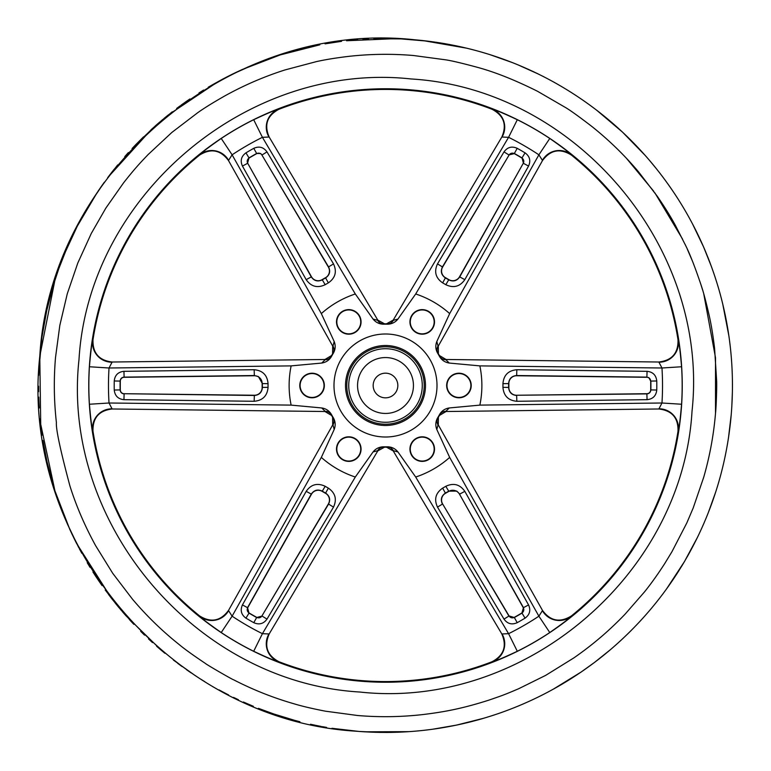 <?xml version="1.0" encoding="UTF-8"?>
<svg xmlns="http://www.w3.org/2000/svg" width="771" height="771" viewBox="0 0 771 771"><rect width="100%" height="100%" fill="white"/><g stroke="black" fill="none" stroke-linecap="round" stroke-linejoin="round"><path stroke-width="1.16" d="M715.507 413.401C713.667 435.066 709.734 456.345 703.721 477.239L693.196 507.993L686.816 522.94L671.994 551.641L664.669 563.668C657.75 574.395 651.003 583.83 644.45 591.964L625.377 613.841C617.87 621.84 606.189 632.702 600.291 637.578C591.849 644.768 583.03 651.543 573.826 657.923L545.646 675.386L518.777 688.676C504.282 694.883 501.873 695.673 488.698 700.193C462.533 708.539 444.337 711.98 422.518 714.601C400.91 717.03 379.274 717.329 357.609 715.507L325.391 711.18C312.419 708.665 301.875 706.178 293.761 703.721C272.867 697.688 252.763 689.688 233.44 679.704C232.977 679.916 206.011 664.342 205.337 663.388C193.078 655.196 184.288 648.864 178.968 644.392C161.968 630.823 146.461 615.73 132.429 599.125L112.711 573.287L95.614 545.646C84.81 525.909 76.252 506.036 69.939 486.019C60.35 450.158 55.84 428.994 56.399 422.518C53.97 400.91 53.671 379.274 55.502 357.609L59.82 325.391L67.279 293.761L77.804 263.017L91.296 233.44L105.868 208.064L123.562 182.852C134.906 168.435 140.197 162.864 148.099 154.585L171.875 132.429L197.713 112.711C204.257 108.046 213.471 102.35 225.354 95.614C244.388 85.109 264.27 76.551 284.981 69.939L316.399 61.613C325.266 59.637 335.963 57.892 348.482 56.399C370.09 53.97 391.726 53.671 413.391 55.502L445.609 59.82C451.546 60.697 462.099 63.183 477.239 67.279C494.866 72.021 514.97 80.02 537.56 91.296L565.663 107.612C570.463 110.446 579.252 116.778 592.032 126.608C609.032 140.177 624.549 155.27 638.571 171.875L657.316 196.306C664.573 206.83 670.587 216.516 675.386 225.354L685.631 245.486C689.92 254.025 695.057 267.19 701.061 284.991C703.364 291.66 706.14 302.136 709.387 316.399C711.334 325.063 713.069 335.751 714.601 348.482L716.644 380.913C716.905 385.934 716.269 407.146 715.507 413.401L715.517 357.802L703.759 293.905M41.065 343.808L38.907 369.868L41.913 337.322L46.752 310.511L53.681 284.171L58.818 268.645L66.798 248.368L62.653 258.449M38.704 375.323L38.907 369.868L38.704 375.323M38.55 386.213L38.608 391.668L38.55 386.213M38.743 397.113L38.964 402.558L38.743 397.113M39.282 408.004L38.964 402.558L39.282 408.004M40.159 418.865L40.603 423.202M40.728 424.281L42.116 435.095M51.04 477.741L54.105 488.197L47.06 461.887L42.935 440.482M55.753 493.392L54.105 488.197L55.753 493.392M59.309 503.694L61.198 508.812L59.309 503.694M63.183 513.891L61.198 508.812L63.183 513.891M67.366 523.952L78.7 547.516M81.813 553.27L79.211 548.48L81.813 553.27M87.229 562.724L90.053 567.389L87.229 562.724M92.944 572.005L95.912 576.583L92.944 572.005M102.061 585.584L98.948 581.103L102.061 585.584M133.826 624.317L118.628 607.211L105.232 590.008M140.679 631.333L144.572 635.15L140.679 631.333M148.514 638.908L152.523 642.6L148.514 638.908M156.59 646.223L160.715 649.789L156.59 646.223M164.898 653.288L160.715 649.789L164.898 653.288M173.417 660.082L195.612 675.878M204.835 681.699L200.2 678.827M218.983 689.881L223.792 692.454L218.983 689.881M228.63 694.96L223.792 692.454L228.63 694.96M243.376 702.005L253.389 706.313L243.376 702.005M258.449 708.347L273.792 713.975L294.638 720.345L284.171 717.329M299.909 721.733L294.638 720.345L299.909 721.733M310.511 724.248L315.84 725.386L310.511 724.248M322.268 726.639L326.557 727.41M369.868 732.093L380.768 732.421L358.997 731.438L331.935 728.287M386.213 732.45L391.668 732.392L386.213 732.45M397.113 732.257L402.558 732.026L397.113 732.257M408.004 731.718L402.558 732.026L408.004 731.718M418.865 730.841L413.439 731.322L418.865 730.841M484.034 718.167L456.557 725.097L432.676 729.231M493.392 715.247L498.558 713.512L493.392 715.247M503.704 711.7L498.558 713.512L503.704 711.7M513.891 707.826L518.941 705.764L513.891 707.826M523.952 703.634L518.941 705.764L523.952 703.634M533.879 699.124L528.925 701.417L533.879 699.124M547.516 692.3L548.48 691.789M610.545 649.567L594.383 662.52L581.103 672.052L553.27 689.187M615.48 645.279L616.299 644.556M623.527 637.925L619.537 641.636L623.527 637.925M631.343 630.321L627.459 634.157L631.343 630.321M638.908 622.486L642.6 618.467L638.908 622.486M646.223 614.4L642.6 618.467L646.223 614.4M653.288 606.102L649.789 610.285L653.288 606.102M662.597 594.287L663.378 593.246M692.454 547.217L697.389 537.493L684.503 561.5L666.607 588.851M699.731 532.578L702.005 527.624L699.731 532.578M704.202 522.632L702.005 527.624L704.202 522.632M708.347 512.551L715.69 492.033M718.871 481.605L717.319 486.838L718.871 481.605M721.723 471.091L723.034 465.8L721.723 471.091M724.248 460.489L725.386 455.16L724.248 460.489M726.436 449.811L727.41 444.443L726.436 449.811M728.46 437.995L731.216 414.721C727.593 456.798 716.712 496.91 698.574 535.035C677.005 579.898 647.255 618.429 609.302 650.628C576.978 677.815 540.924 698.478 501.131 712.616C454.167 729.087 405.883 735.293 356.279 731.216C171.143 720.365 19.4 540.606 39.784 356.279L40.718 424.291L54.914 490.799L69.853 529.523M731.159 415.463L731.216 414.75M554.224 688.657L554.802 688.339M69.583 528.925L72.339 534.862M692.011 411.406C682.393 575.59 522.94 710.004 359.729 692.021C195.449 682.354 61.015 523.191 78.999 359.594C88.569 195.718 247.78 61.025 411.155 78.97C575.349 88.732 709.889 247.221 692.011 411.406C682.393 575.59 522.94 710.004 359.729 692.021C195.449 682.354 61.015 523.191 78.999 359.594C88.569 195.718 247.78 61.025 411.155 78.97C575.349 88.732 709.889 247.221 692.011 411.406M371.526 409.709A27.949 27.949 0 0 0 409.7 399.474A27.949 27.949 0 0 0 399.474 361.3A27.949 27.949 0 0 0 361.3 371.526A27.949 27.949 0 0 0 371.526 409.709M391.668 374.822A12.336 12.336 0 0 0 374.822 379.332A12.336 12.336 0 0 0 379.332 396.188A12.336 12.336 0 0 0 396.188 391.668A12.336 12.336 0 0 0 391.668 374.822M517.312 119.717A296.671 296.671 0 0 1 549.771 138.462C562.618 147.473 569.798 152.909 571.301 154.769L571.369 155.048A296.064 296.064 0 0 1 678.008 339.76L678.22 339.963C679.078 342.151 680.195 351.084 681.574 366.755A296.671 296.671 0 0 1 681.574 404.245C680.205 419.877 679.078 428.811 678.22 431.047L678.008 431.24A296.064 296.064 0 0 1 571.369 615.952L571.301 616.231C569.827 618.072 562.647 623.508 549.771 632.538A296.671 296.671 0 0 1 517.312 651.283C503.077 657.904 494.78 661.402 492.418 661.778L492.149 661.691A296.064 296.064 0 0 1 278.851 661.691L278.582 661.778C276.249 661.422 267.951 657.923 253.688 651.283A296.671 296.671 0 0 1 221.229 632.538C208.382 623.527 201.202 618.091 199.699 616.231L199.641 615.952A296.064 296.064 0 0 1 92.992 431.24L92.78 431.047C91.922 428.849 90.805 419.916 89.426 404.245A296.671 296.671 0 0 1 89.426 366.755C90.795 351.123 91.922 342.189 92.78 339.963L92.992 339.76A296.064 296.064 0 0 1 199.641 155.048L199.699 154.769C201.173 152.928 208.353 147.492 221.229 138.462A296.671 296.671 0 0 1 253.688 119.717C267.923 113.096 276.22 109.598 278.582 109.231L278.851 109.309A296.064 296.064 0 0 1 492.149 109.309L492.418 109.231C494.751 109.578 503.049 113.077 517.312 119.717L508.581 137.315L415.694 293.973L397.942 319.059C395.301 322.336 391.88 324.051 387.668 324.196A61.343 61.343 0 0 0 383.332 324.196C379.139 324.061 375.718 322.345 373.058 319.059L355.306 293.973L262.419 137.315A277.03 277.03 0 0 0 232.11 154.817L321.334 313.595L334.18 341.505C335.703 345.437 335.472 349.253 333.496 352.964A61.343 61.343 0 0 0 331.328 356.732C329.111 360.288 325.911 362.399 321.738 363.054L291.139 365.888A96.375 96.375 0 0 0 291.139 405.112L321.738 407.955C325.902 408.591 329.092 410.702 331.328 414.278A61.343 61.343 0 0 0 333.496 418.036C335.472 421.737 335.703 425.553 334.18 429.495L321.334 457.405A96.375 96.375 0 0 0 355.306 477.027L373.058 451.941C375.699 448.664 379.12 446.949 383.332 446.804A61.343 61.343 0 0 0 387.668 446.804C391.861 446.939 395.282 448.655 397.942 451.941L415.694 477.027A96.375 96.375 0 0 0 449.666 457.405L436.82 429.495C435.297 425.573 435.528 421.747 437.504 418.036A61.343 61.343 0 0 0 439.682 414.278C441.889 410.712 445.089 408.601 449.262 407.955L479.861 405.112A96.375 96.375 0 0 0 479.861 365.888L449.262 363.054C445.098 362.409 441.908 360.298 439.682 356.732A61.343 61.343 0 0 0 437.504 352.964C435.528 349.273 435.297 345.447 436.82 341.505L449.666 313.595A96.375 96.375 0 0 0 415.694 293.973M237.131 642.484A296.739 296.739 0 0 0 642.484 533.869A296.739 296.739 0 0 0 533.869 128.516A296.739 296.739 0 0 0 128.516 237.131A296.739 296.739 0 0 0 237.131 642.484M266.997 151.897L262.073 154.942L260.617 153.506L256.647 153.477A265.407 265.407 0 0 0 248.985 157.901L247.539 163.336L242.441 166.073C240.06 160.725 241.227 156.311 245.959 152.841A271.296 271.296 0 0 1 253.784 148.321C259.143 145.96 263.547 147.155 266.997 151.897L333.496 263.884C337.1 271.633 335.385 277.965 328.359 282.87A117.462 117.462 0 0 0 325.189 284.701C317.45 288.335 311.108 286.658 306.174 279.651L242.441 166.073M256.733 153.631A3.855 3.855 0 0 1 261.918 155.038L328.379 267.045A7.71 7.71 0 0 1 325.497 277.714A123.36 123.36 0 0 0 322.162 279.642A7.71 7.71 0 0 1 311.484 276.799L247.703 163.24A3.855 3.855 0 0 1 249.081 158.055A265.224 265.224 0 0 1 256.733 153.631L253.784 148.321M416.08 332.542A12.288 12.288 0 0 0 432.859 328.041A12.288 12.288 0 0 0 428.358 311.262A12.288 12.288 0 0 0 411.579 315.763A12.288 12.288 0 0 0 416.08 332.542M428.194 311.551A11.95 11.95 0 0 1 432.57 327.877A11.95 11.95 0 0 1 416.244 332.253A11.95 11.95 0 0 1 411.868 315.927A11.95 11.95 0 0 1 428.194 311.551M416.08 459.738A12.288 12.288 0 0 0 432.859 455.247A12.288 12.288 0 0 0 428.358 438.458A12.288 12.288 0 0 0 411.579 442.959A12.288 12.288 0 0 0 416.08 459.738M428.194 438.747A11.95 11.95 0 0 1 432.57 455.073A11.95 11.95 0 0 1 416.244 459.449A11.95 11.95 0 0 1 411.868 443.123A11.95 11.95 0 0 1 428.194 438.747M452.799 396.14A12.288 12.288 0 0 0 469.578 391.649A12.288 12.288 0 0 0 465.077 374.86A12.288 12.288 0 0 0 448.298 379.361A12.288 12.288 0 0 0 452.799 396.14M464.913 375.149A11.95 11.95 0 0 1 469.288 391.475A11.95 11.95 0 0 1 452.962 395.851A11.95 11.95 0 0 1 448.587 379.525A11.95 11.95 0 0 1 464.913 375.149M342.642 459.738A12.288 12.288 0 0 0 359.421 455.247A12.288 12.288 0 0 0 354.92 438.458A12.288 12.288 0 0 0 338.141 442.959A12.288 12.288 0 0 0 342.642 459.738M354.756 438.747A11.95 11.95 0 0 1 359.132 455.073A11.95 11.95 0 0 1 342.806 459.449A11.95 11.95 0 0 1 338.43 443.123A11.95 11.95 0 0 1 354.756 438.747M305.923 396.14A12.288 12.288 0 0 0 322.702 391.649A12.288 12.288 0 0 0 318.201 374.86A12.288 12.288 0 0 0 301.422 379.361A12.288 12.288 0 0 0 305.923 396.14M318.038 375.149A11.95 11.95 0 0 1 322.413 391.475A11.95 11.95 0 0 1 306.087 395.851A11.95 11.95 0 0 1 301.712 379.525A11.95 11.95 0 0 1 318.038 375.149M342.642 332.542A12.288 12.288 0 0 0 359.421 328.041A12.288 12.288 0 0 0 354.92 311.262A12.288 12.288 0 0 0 338.141 315.763A12.288 12.288 0 0 0 342.642 332.542M354.756 311.551A11.95 11.95 0 0 1 359.132 327.877A11.95 11.95 0 0 1 342.806 332.253A11.95 11.95 0 0 1 338.43 315.927A11.95 11.95 0 0 1 354.756 311.551M514.267 153.631A265.224 265.224 0 0 1 521.919 158.055A3.855 3.855 0 0 1 523.297 163.24L459.516 276.799A7.71 7.71 0 0 1 448.838 279.642A123.36 123.36 0 0 0 445.503 277.714A7.71 7.71 0 0 1 442.621 267.045L509.082 155.038A3.855 3.855 0 0 1 514.267 153.631L508.927 154.942L504.003 151.897C507.443 147.155 511.848 145.97 517.216 148.321A271.296 271.296 0 0 1 525.041 152.841C529.764 156.301 530.94 160.715 528.559 166.073L464.826 279.651C459.911 286.648 453.57 288.335 445.811 284.701A117.462 117.462 0 0 0 442.641 282.87C435.615 277.984 433.909 271.652 437.504 263.884L504.003 151.897M650.685 381.086A265.224 265.224 0 0 1 650.685 389.914A3.855 3.855 0 0 1 646.879 393.711L516.647 395.253A7.71 7.71 0 0 1 508.841 387.428A123.36 123.36 0 0 0 508.841 383.572A7.71 7.71 0 0 1 516.647 375.747L646.879 377.289A3.855 3.855 0 0 1 650.685 381.086L648.854 377.655L646.879 377.115L516.647 375.525C511.713 375.969 509.033 378.648 508.619 383.582A123.129 123.129 0 0 1 508.619 387.418C509.043 392.352 511.722 395.041 516.647 395.475L516.83 401.277C508.311 400.515 503.685 395.87 502.943 387.331A117.462 117.462 0 0 0 502.943 383.669C503.665 375.149 508.301 370.504 516.83 369.723L647.062 371.323C652.883 371.93 656.121 375.149 656.757 380.98A271.296 271.296 0 0 1 656.757 390.02C656.121 395.841 652.892 399.06 647.062 399.677L516.83 401.277M464.826 491.349L459.718 494.086L456.769 491.098L448.722 491.166A123.129 123.129 0 0 1 445.397 493.083C441.33 495.917 440.347 499.579 442.429 504.07L437.504 507.116C433.9 499.367 435.615 493.035 442.641 488.13A117.462 117.462 0 0 0 445.811 486.299C453.55 482.665 459.892 484.342 464.826 491.349L528.559 604.927C530.94 610.275 529.773 614.689 525.041 618.159A271.296 271.296 0 0 1 517.216 622.679C511.857 625.04 507.453 623.845 504.003 619.103L437.504 507.116M448.838 491.358A7.71 7.71 0 0 1 459.516 494.201L523.297 607.76A3.855 3.855 0 0 1 521.919 612.955A265.224 265.224 0 0 1 514.267 617.369A3.855 3.855 0 0 1 509.082 615.962L442.621 503.955A7.71 7.71 0 0 1 445.503 493.286A123.36 123.36 0 0 0 448.838 491.358L445.811 486.299M328.359 488.13C335.385 493.016 337.091 499.348 333.496 507.116L266.997 619.103C263.557 623.845 259.152 625.04 253.784 622.679A271.296 271.296 0 0 1 245.959 618.159C241.236 614.699 240.06 610.285 242.441 604.927L306.174 491.349C311.089 484.352 317.43 482.665 325.189 486.299A117.462 117.462 0 0 0 328.359 488.13L325.603 493.083A123.129 123.129 0 0 1 322.278 491.166L322.172 491.098C317.71 489.084 314.086 490.086 311.282 494.086L247.539 607.664L248.985 613.099A265.407 265.407 0 0 0 256.647 617.523L262.073 616.058L266.997 619.103M253.688 651.283L262.419 633.685L355.306 477.027M261.918 615.962L328.571 504.07C330.634 499.637 329.689 495.994 325.709 493.141L325.497 493.286A7.71 7.71 0 0 1 328.379 503.955L261.918 615.962A3.855 3.855 0 0 1 256.733 617.369A265.224 265.224 0 0 1 249.081 612.955A3.855 3.855 0 0 1 247.703 607.76L311.484 494.201A7.71 7.71 0 0 1 322.162 491.358A123.36 123.36 0 0 0 325.497 493.286M124.121 393.711A3.855 3.855 0 0 1 120.315 389.914A265.224 265.224 0 0 1 120.315 381.086A3.855 3.855 0 0 1 124.121 377.289L254.353 375.747A7.71 7.71 0 0 1 262.159 383.572A123.36 123.36 0 0 0 262.159 387.428A7.71 7.71 0 0 1 254.353 395.253L124.121 393.711L254.353 395.475C259.287 395.041 261.967 392.352 262.381 387.418A123.129 123.129 0 0 1 262.381 383.582L258.41 376.585L254.353 375.525L124.121 377.115C121.722 377.366 120.401 378.686 120.131 381.076A265.407 265.407 0 0 0 120.131 389.924C120.401 392.314 121.731 393.644 124.121 393.894L123.938 399.677C118.117 399.07 114.889 395.851 114.243 390.02A271.296 271.296 0 0 1 114.243 380.98C114.879 375.159 118.108 371.94 123.938 371.323L254.17 369.723C262.689 370.485 267.315 375.13 268.057 383.669A117.462 117.462 0 0 0 268.057 387.331C267.335 395.851 262.699 400.496 254.17 401.277L123.938 399.677M331.328 356.732L331.597 355.527A61.68 61.68 0 0 1 332.59 353.802L333.496 352.964M199.641 155.048C210.984 148.042 220.612 149.902 228.534 160.609L332.696 346.063L332.59 353.802M92.992 339.76C92.587 353.079 99.016 360.5 112.258 362.013L324.948 359.488L331.597 355.527M333.496 418.036L332.59 417.198A61.68 61.68 0 0 1 331.597 415.473L331.328 414.278M92.992 431.24C92.597 417.911 99.025 410.49 112.258 408.987L324.948 411.512L331.597 415.473M199.641 615.952C210.965 622.958 220.602 621.108 228.534 610.391L332.696 424.937L332.59 417.198M439.682 414.278L439.403 415.473A61.68 61.68 0 0 1 438.41 417.198L437.504 418.036M571.369 615.952C560.016 622.958 550.388 621.098 542.466 610.391L438.304 424.937L438.41 417.198M678.008 431.24C678.413 417.921 671.984 410.5 658.742 408.987L446.052 411.512L439.403 415.473M387.668 446.804L386.493 447.17A61.68 61.68 0 0 1 384.507 447.17L383.332 446.804M278.851 661.691C267.113 655.369 263.904 646.098 269.224 633.878L377.751 450.948L384.507 447.17M492.149 661.691C503.877 655.379 507.087 646.108 501.776 633.878L393.249 450.948L386.493 447.17M437.504 352.964L438.41 353.802A61.68 61.68 0 0 1 439.403 355.527L439.682 356.732M678.008 339.76C678.403 353.089 671.975 360.51 658.742 362.013L446.052 359.488L439.403 355.527M571.369 155.048C560.035 148.042 550.398 149.892 542.466 160.609L438.304 346.063L438.41 353.802M383.332 324.196L384.507 323.83A61.68 61.68 0 0 1 386.493 323.83L387.668 324.196M492.149 109.309C503.887 115.64 507.096 124.902 501.776 137.122L393.249 320.052L386.493 323.83M278.851 109.309C267.123 115.621 263.913 124.892 269.224 137.122L377.751 320.052L384.507 323.83M702.564 289.848L700.743 284.007M692.262 260.685L687.375 249.303M685.583 245.39L685.188 244.542M682.634 239.241L654.868 192.837M653.789 191.333L626.351 158.18M332.696 346.063L228.534 160.609M112.258 362.013L324.948 359.488M324.948 411.512L112.258 408.987M228.534 610.391L332.696 424.937M438.304 424.937L542.466 610.391M658.742 408.987L446.052 411.512M377.751 450.948L269.224 633.878M501.776 633.878L393.249 450.948M446.052 359.488L658.742 362.013M542.466 160.609L438.304 346.063M393.249 320.052L501.776 137.122M269.224 137.122L377.751 320.052M355.306 293.973A96.375 96.375 0 0 0 321.334 313.595M247.703 163.24L311.282 276.914C314.134 280.962 317.797 281.935 322.278 279.844A123.129 123.129 0 0 1 325.603 277.917C329.67 275.083 330.653 271.421 328.571 266.93L261.918 155.038M528.559 166.073L523.461 163.336L522.015 157.901A265.407 265.407 0 0 0 514.353 153.477L517.216 148.321M449.666 313.595L538.89 154.817A277.03 277.03 0 0 0 508.581 137.315L502.037 137.036A19.275 19.265 -109.1 0 0 492.418 109.231M509.082 155.038L442.429 266.93C440.347 271.431 441.34 275.093 445.397 277.917A123.129 123.129 0 0 1 447.064 278.871A123.129 123.129 0 0 1 448.722 279.844C453.213 281.935 456.875 280.962 459.718 276.914L523.297 163.24M646.879 393.711L646.879 393.894C649.278 393.634 650.599 392.314 650.869 389.924A265.407 265.407 0 0 0 650.869 381.076L656.757 380.98M479.861 405.112L661.971 403.002A277.03 277.03 0 0 0 661.971 367.998L479.861 365.888M521.919 612.955L523.461 607.664L459.516 494.201M509.082 615.962L514.353 617.523A265.407 265.407 0 0 0 522.015 613.099L525.041 618.159M415.694 477.027L508.581 633.685A277.03 277.03 0 0 0 538.89 616.183L449.666 457.405M321.334 457.405L232.11 616.183A277.03 277.03 0 0 0 262.419 633.685L268.963 633.964A19.275 19.265 70.9 0 0 278.582 661.778M291.139 365.888L109.029 367.998A277.03 277.03 0 0 0 109.029 403.002L291.139 405.112M92.78 339.963A19.275 19.265 -130.9 0 0 112.055 362.197L109.029 367.998L89.426 366.755M321.738 363.054L325.092 359.739A7.71 7.71 -30.9 0 0 331.752 355.759M89.426 404.245L109.029 403.002L112.055 408.813A19.275 19.265 130.9 0 0 92.78 431.047M331.752 415.241A7.71 7.71 -149.1 0 0 325.092 411.271L321.738 407.955M199.699 616.231A19.275 19.265 169.1 0 0 228.592 610.661L232.11 616.183L221.229 632.538M334.18 429.495L332.985 424.927A7.71 7.71 -90.9 0 0 332.87 417.178M384.382 446.92A7.71 7.71 150.9 0 0 377.607 450.698L373.058 451.941M678.22 431.047A19.275 19.265 49.1 0 0 658.945 408.813L661.971 403.002L681.574 404.245M449.262 407.955L445.908 411.271A7.71 7.71 149.1 0 0 439.248 415.241M681.574 366.755L661.971 367.998L658.945 362.197A19.275 19.265 -49.1 0 0 678.22 339.963M439.248 355.759A7.71 7.71 30.9 0 0 445.908 359.739L449.262 363.054M492.418 661.778A19.275 19.265 109.1 0 0 502.037 633.964L508.581 633.685L517.312 651.283M397.942 451.941L393.393 450.698A7.71 7.71 -150.9 0 0 386.618 446.92M549.771 632.538L538.89 616.183L542.408 610.661A19.275 19.265 10.9 0 0 571.301 616.231M438.13 417.178A7.71 7.71 90.9 0 0 438.015 424.927L436.82 429.495M571.301 154.769A19.275 19.265 -10.9 0 0 542.408 160.339L538.89 154.817L549.771 138.462M436.82 341.505L438.015 346.073A7.71 7.71 89.1 0 0 438.13 353.822M386.618 324.08A7.71 7.71 -29.1 0 0 393.393 320.302L397.942 319.059M278.582 109.231A19.275 19.265 -70.9 0 0 268.963 137.036L262.419 137.315L253.688 119.717M373.058 319.059L377.607 320.302A7.71 7.71 29.1 0 0 384.382 324.08M221.229 138.462L232.11 154.817L228.592 160.339A19.275 19.265 -169.1 0 0 199.699 154.769M332.87 353.822A7.71 7.71 -89.1 0 0 332.985 346.073L334.18 341.505M516.83 369.723L516.647 375.747M647.062 371.323L646.879 377.289M516.647 395.253L646.879 393.894L647.062 399.677M528.559 604.927L523.297 607.76M442.621 503.955L508.927 616.058L504.003 619.103M242.441 604.927L247.703 607.76M306.174 491.349L311.484 494.201M328.379 503.955L333.496 507.116M123.938 371.323L124.121 377.289M254.17 369.723L254.353 375.747M254.353 395.253L254.17 401.277M311.484 276.799L306.174 279.651M333.496 263.884L328.379 267.045M442.621 267.045L437.504 263.884M464.826 279.651L459.516 276.799M731.814 406.568L732.402 391.485M732.45 384.787L732.392 379.332L732.45 384.787M732.257 373.887L732.026 368.442L732.257 373.887M731.718 363.006L731.322 357.571L731.718 363.006M730.841 352.135L731.322 357.571L730.841 352.135M729.626 341.302L730.272 346.719L729.626 341.302M728.884 335.905L722.697 303.813L725.097 314.443M721.377 298.522L722.697 303.813L721.377 298.522M718.476 288.017L719.969 293.259L718.476 288.017M715.247 277.608L713.512 272.442M692.57 224.004L703.634 247.057L711.7 267.306M689.187 217.73L691.789 222.52L689.187 217.73M683.771 208.276L680.947 203.611L683.771 208.276M678.056 198.995L675.088 194.417L678.056 198.995M672.052 189.897L668.949 185.416L672.052 189.897M665.768 180.992L662.52 176.617L665.768 180.992M656.507 168.868L648.864 159.626M596.715 110.253L622.476 132.101L645.279 155.52M588.851 104.393L593.246 107.622L588.851 104.393M579.927 98.139L584.418 101.232L579.927 98.139M570.8 92.173L575.388 95.122L570.8 92.173M561.5 86.506L556.778 83.779L561.5 86.506M552.017 81.119L556.778 83.779L552.017 81.119M538.476 74.093L517.611 64.687M489.701 54.568L512.551 62.653M481.605 52.129L486.838 53.681L481.605 52.129M471.091 49.277L476.362 50.664L471.091 49.277M460.489 46.752L455.16 45.614L460.489 46.752M449.811 44.564L444.443 43.6L449.811 44.564M439.065 42.713L444.443 43.6L439.065 42.713M373.887 38.743L401.132 38.907L428.271 41.2M362.996 39.282L368.442 38.974L362.996 39.282M352.135 40.159L357.561 39.678L352.135 40.159M341.302 41.374L325.14 43.841M303.813 48.303L293.259 51.04L303.813 48.303M288.017 52.524L293.259 51.04L288.017 52.524M277.608 55.753L282.803 54.105L277.608 55.753M267.306 59.309L272.442 57.488L267.306 59.309M222.52 79.211L212.979 84.482L232.216 74.247L257.119 63.183M208.266 87.229L212.979 84.482L208.266 87.229M198.985 92.944L203.611 90.053L198.985 92.944M189.897 98.948L185.416 102.051L189.897 98.948M180.106 105.878L176.617 108.48M143.541 136.843L135.85 144.572L155.52 125.721L172.29 111.795M132.092 148.524L135.85 144.572L132.092 148.524M124.777 156.6L128.4 152.533L124.777 156.6M117.712 164.898L107.622 177.754M91.595 201.125L104.393 182.149M83.779 214.222L78.546 223.783L83.779 214.222M76.04 228.63L78.546 223.783L76.04 228.63M71.269 238.422L68.995 243.376L71.269 238.422M53.999 283.121L52.129 289.395M57.69 271.845L58.48 269.599M110.61 173.822L108.403 176.713M242.075 69.583L235.165 72.811M727.159 325.14L725.366 315.725M86.506 209.51L89.301 204.835L86.506 209.51M309.113 47.06L314.443 45.903L309.113 47.06M659.205 172.29L662.52 176.617L659.205 172.29M728.287 439.065L727.41 444.443L728.287 439.065M660.082 597.583L656.719 601.872L660.082 597.583M605.861 653.49L604.435 654.646L605.861 653.49M543.651 694.314L538.784 696.753L543.651 694.314M321.189 726.436L315.84 725.386L321.189 726.436M238.422 699.731L233.507 697.389L238.422 699.731M98.948 581.103L95.912 576.583L98.948 581.103M49.633 472.478L48.303 467.187M44.834 451.218L43.841 445.86M76.695 543.651L74.247 538.784M111.795 598.71L108.48 594.393M118.628 607.211L115.178 602.989M125.721 615.48L122.146 611.374M133.075 623.527L129.364 619.527M182.149 666.607L177.754 663.378M191.083 672.861L186.592 669.768M268.645 712.182L263.528 710.303M353.561 730.975L348.145 730.436M364.432 731.814L358.997 731.438M429.698 729.626L424.281 730.272L429.698 729.626M440.482 728.065L435.095 728.884M461.887 723.94L456.557 725.097M472.478 721.377L467.187 722.697M482.983 718.476L477.741 719.969M562.724 683.771L558.021 686.518M581.103 672.052L576.583 675.088M598.71 659.205L594.383 662.52M607.211 652.372L602.989 655.822M678.827 570.8L675.878 575.388M684.503 561.5L681.699 566.174M689.881 552.017L687.231 556.778M712.182 502.355L710.303 507.472M730.975 417.439L730.436 422.865M403.888 353.648A36.786 36.786 0 0 0 353.648 367.112A36.786 36.786 0 0 0 367.112 417.352A36.786 36.786 0 0 0 417.352 403.888A36.786 36.786 0 0 0 403.888 353.648M366.148 419.019A38.704 38.704 0 0 1 351.981 366.148A38.704 38.704 0 0 1 404.852 351.981A38.704 38.704 0 0 1 419.019 404.852A38.704 38.704 0 0 1 366.148 419.019M365.502 420.128A39.986 39.986 0 0 0 420.128 405.498A39.986 39.986 0 0 0 405.498 350.872A39.986 39.986 0 0 0 350.872 365.512A39.986 39.986 0 0 0 365.502 420.128M411.251 340.898A51.512 51.512 0 0 1 430.112 411.251A51.512 51.512 0 0 1 359.749 430.112A51.512 51.512 0 0 1 340.888 359.749A51.512 51.512 0 0 1 411.251 340.898M525.041 152.841L521.919 158.055M445.503 277.714L442.641 282.87M249.081 158.055L245.959 152.841M322.162 279.642L325.189 284.701M325.497 277.714L328.359 282.87M448.838 279.642L445.811 284.701M650.685 389.914L656.757 390.02M508.841 383.572L502.943 383.669M508.841 387.428L502.943 387.331M514.267 617.369L517.216 622.679M445.503 493.286L442.641 488.13M256.733 617.369L253.784 622.679M249.081 612.955L245.959 618.159M322.162 491.358L325.189 486.299M120.315 389.914L114.243 390.02M120.315 381.086L114.243 380.98M262.159 387.428L268.057 387.331M262.159 383.572L268.057 383.669M707.826 257.119L709.802 262.188M703.634 247.057L705.764 252.069M699.124 237.131L701.417 242.075M694.314 227.349L696.753 232.225M652.372 163.799L655.822 168.011M637.925 147.473L641.636 151.473M630.321 139.667L634.157 143.541M622.476 132.101L626.428 135.85M614.4 124.777L618.467 128.41M606.102 117.712L610.275 121.211M597.583 110.918L601.872 114.281M542.379 76.04L547.217 78.546L542.379 76.04M532.578 71.269L537.493 73.611M502.355 58.818L507.472 60.697M492.033 55.31L497.208 57.025M417.439 40.025L422.865 40.564M395.687 38.704L401.132 38.907M384.787 38.55L390.232 38.579M247.057 67.366L252.069 65.236M227.349 76.695L232.216 74.247M180.992 105.232L185.416 102.051L180.992 105.232M163.799 118.628L168.011 115.178M155.52 125.721L159.636 122.146M110.918 173.417L114.281 169.128M98.139 191.083L101.232 186.592M66.798 248.368L68.995 243.376L66.798 248.368M58.818 268.645L60.697 263.528M55.31 278.967L57.025 273.792M46.752 310.511L47.975 305.2M44.564 321.189L45.614 315.85M42.713 331.935L43.6 326.557M40.025 353.561L40.574 348.145L40.025 353.561M71.462 532.983L74.546 539.382M76.531 543.343L111.467 598.286M112.007 598.99L121.404 610.507M125.981 615.769L161.438 650.406M364.567 731.814L408.977 731.65M39.784 356.279C50.635 171.143 230.394 19.41 414.721 39.784C464.306 44.101 510.865 58.317 554.407 82.439C591.261 103.054 623.334 129.48 650.628 161.708C682.634 199.814 705.504 242.798 719.227 290.638C730.715 331.279 734.715 372.634 731.216 414.721M39.784 356.26L54.876 280.326M64.639 253.514L77.283 226.202L97.377 192.22M101.425 186.312L104.268 182.313M107.93 177.349L151.444 129.393M151.482 129.355L162.932 119.351M168.329 114.927L218.299 81.495M222.231 79.365L227.098 76.821M232.534 74.093L237.16 71.857M242.229 69.515L280.201 54.924L319.84 44.824M325.054 43.86L330.653 42.916M335.713 42.135L341.563 41.345M346.526 40.747L394.819 38.675M401.864 38.935L405.585 39.128M422.99 40.584L466.754 48.197"/></g></svg>
